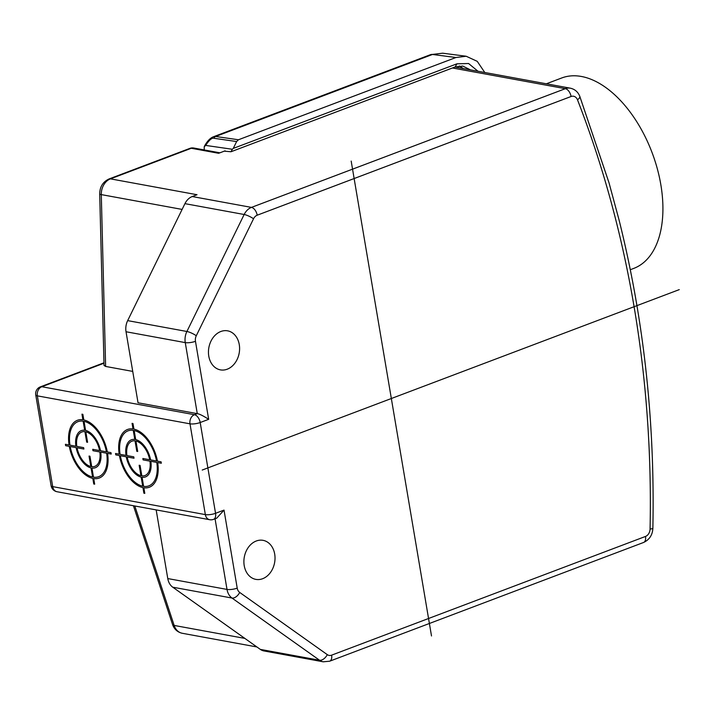 <?xml version="1.0" encoding="UTF-8"?>
<svg xmlns="http://www.w3.org/2000/svg" width="715" height="715" viewBox="0 0 715 715"><rect width="100%" height="100%" fill="white"/><g stroke="black" fill="none" stroke-linecap="round" stroke-linejoin="round"><path stroke-width="1.07" d="M227.209 369.208A19.841 15.408 100.4 0 0 239.596 348.822A19.841 15.408 100.4 0 0 227.602 330.831A19.841 15.408 100.4 0 0 220.837 331.501A19.841 15.408 100.4 0 0 208.449 351.887A19.841 15.408 100.4 0 0 220.443 369.878A19.841 15.408 100.4 0 0 227.209 369.208M262.646 578.712A19.841 15.408 100.4 0 0 275.025 558.326A19.841 15.408 100.4 0 0 263.04 540.334A19.841 15.408 100.4 0 0 256.265 541.005A19.841 15.408 100.4 0 0 243.887 561.391A19.841 15.408 100.4 0 0 255.881 579.382A19.841 15.408 100.4 0 0 262.646 578.712M195.463 341.305A7.347 1.966 170.4 0 1 185.265 342.61A14.702 11.413 -79.6 0 1 186.901 331.483A7.347 1.573 26.1 0 1 196.285 335.746A7.347 5.711 -79.6 0 0 195.463 341.305L208.664 419.321C203.23 415.835 199.44 413.94 197.277 413.636L138.04 402.786L126.028 331.751A14.702 11.413 -79.6 0 1 127.663 320.624L184.935 203.65A14.702 11.413 -79.6 0 1 192.228 196.536L197.027 194.721L110.45 178.857A14.702 11.413 100.4 0 0 101.289 194.605L105.623 366.438L132.74 371.407M260.323 649.39L319.56 660.24A14.702 11.413 -79.6 0 0 323.225 661.804L263.987 650.954A14.702 11.413 -79.6 0 1 260.323 649.39L172.753 587.194A14.702 11.413 -79.6 0 1 167.775 578.569L156.165 509.893M225.109 150.838L218.638 153.287L191.298 148.273A7.347 5.711 -79.6 0 1 193.81 148.032A7.347 7.347 0 0 0 189.886 148.38A7.347 4.192 -110.7 0 1 191.298 148.273L110.45 178.857A7.347 4.192 69.3 0 0 109.029 178.965L189.886 148.38M204.213 149.935L204.231 146.79L205.643 145.413L232.339 149.265L230.972 151.759L224.287 151.151M630.299 269.716L633.758 268.402A101.798 58.103 -110.7 0 0 657.282 168.633A101.798 58.103 -110.7 0 0 581.384 76.469A101.798 58.103 -110.7 0 0 561.731 77.971L546.358 83.789M478.022 71.259L468.584 63.519L456.912 63.823L233.26 148.416L236.62 141.543L238.444 139.765L455.929 57.513L466.171 56.244L477.245 61.347L484.788 72.501M204.231 146.79L204.454 146.173C207.252 141.096 210.246 137.968 213.428 136.771L430.528 54.662L442.674 53.196L432.477 54.465L215.635 136.485L213.428 136.771M233.26 148.416L232.339 149.265M470.479 69.882L462.775 66.066L455.187 66.951L230.972 151.759M463.347 68.569L459.28 65.968M104.033 365.428L105.623 366.438M331.608 655.163A7.347 4.192 69.3 0 1 329.651 661.205L643.536 542.488C649.381 539.78 652.491 535.052 652.867 528.322C655.038 421.832 643.795 319.149 619.136 220.274L609.028 182.817L579.767 96.284A7.347 2.878 158.7 0 1 577.479 99.787A977.798 759.178 -79.6 0 1 650.069 529.002A7.347 5.711 -79.6 0 1 645.493 536.447L331.608 655.163A7.347 5.711 -79.6 0 1 327.273 654.627L239.695 592.431A7.347 5.711 -79.6 0 1 237.21 588.123L224.018 510.108L216.716 518.169L213.588 519.349A7.347 4.192 69.3 0 0 215.546 513.307L224.018 510.108M351.181 161.081L431.503 635.966M679.25 289.629L202.22 470.05M65.414 444.301L65.655 445.695L69.301 446.366A30.87 17.616 -110.7 0 0 92.816 478.415L93.763 484.01L94.675 484.171L93.728 478.576A30.87 17.616 -110.7 0 0 107.563 453.382L111.218 454.052L110.977 452.649L107.33 451.978A30.87 17.616 -110.7 0 0 83.807 419.937L82.868 414.343L81.957 414.173L82.895 419.768A30.87 17.616 -110.7 0 0 69.069 444.971L65.414 444.301M75.906 446.223L69.981 445.141A29.404 16.776 69.3 0 1 83.137 421.162L84.674 430.251A19.841 11.324 -110.7 0 0 75.906 446.223M70.213 446.535L76.139 447.617A19.841 11.324 -110.7 0 0 91.046 467.932L92.584 477.012A29.404 16.776 69.3 0 1 70.213 446.535M77.05 447.787L83.887 449.038L83.646 447.644L76.818 446.392A18.375 10.484 69.3 0 1 84.906 431.646L86.685 442.12L87.588 442.29L85.818 431.815A18.375 10.484 69.3 0 1 99.582 450.566L92.744 449.306L92.977 450.709L99.814 451.96A18.375 10.484 69.3 0 1 91.717 466.698L89.947 456.224L89.035 456.063L90.814 466.538A18.375 10.484 69.3 0 1 77.05 447.787M85.586 430.412L84.048 421.332A29.404 16.776 69.3 0 1 106.419 451.817L100.493 450.727A19.841 11.324 -110.7 0 0 85.586 430.412M93.495 477.182L91.958 468.102A19.841 11.324 -110.7 0 0 100.726 452.13L106.651 453.212A29.404 16.776 69.3 0 1 93.495 477.182M115.535 453.489L115.776 454.883L119.423 455.553A30.87 17.616 -110.7 0 0 142.937 487.603L143.885 493.189L144.796 493.359L143.849 487.764A30.87 17.616 -110.7 0 0 157.684 462.569L161.331 463.231L161.098 461.836L157.452 461.166A30.87 17.616 -110.7 0 0 133.928 429.125L132.981 423.53L132.069 423.36L133.017 428.955A30.87 17.616 -110.7 0 0 119.182 454.159L115.535 453.489M120.334 455.723L126.26 456.805A19.841 11.324 -110.7 0 0 141.168 477.12L142.705 486.2A29.404 16.776 69.3 0 1 120.334 455.723M126.019 455.41L120.093 454.32A29.404 16.776 69.3 0 1 133.258 430.35L134.795 439.439A19.841 11.324 -110.7 0 0 126.019 455.41M135.707 439.6L134.17 430.519A29.404 16.776 69.3 0 1 156.54 461.005L150.615 459.915A19.841 11.324 -110.7 0 0 135.707 439.6M133.768 456.831L126.939 455.58A18.375 10.484 69.3 0 1 135.028 440.833L136.797 451.308L137.709 451.478L135.939 441.003A18.375 10.484 69.3 0 1 149.694 459.745L142.866 458.494L143.098 459.897L149.935 461.148A18.375 10.484 69.3 0 1 141.838 475.886L140.069 465.411L139.157 465.25L140.927 475.725A18.375 10.484 69.3 0 1 127.172 456.974L134.009 458.226L133.768 456.831M143.617 486.37L142.079 477.289A19.841 11.324 -110.7 0 0 150.847 461.309L156.773 462.399A29.404 16.776 69.3 0 1 143.617 486.37M208.664 419.321L200.191 422.52L215.546 513.307A7.347 1.966 -9.6 0 1 205.348 514.612L189.993 423.825A7.347 5.711 -79.6 0 1 194.453 414.709L197.277 413.636L185.265 342.61L126.028 331.751M196.285 335.746L253.548 218.763A7.347 5.711 -79.6 0 1 257.194 215.206L571.079 96.498A7.347 5.711 -79.6 0 1 577.479 99.787M103.979 363.22L41.819 386.735L194.453 414.709A7.347 4.192 69.3 0 1 200.191 422.52A7.347 1.966 170.4 0 1 189.993 423.825L37.35 395.851L52.704 486.629L205.348 514.612A7.347 5.711 -79.6 0 0 209.665 519.707A7.347 7.347 0 0 0 213.588 519.349M41.819 386.735A7.347 5.711 100.4 0 0 37.35 395.851A7.347 1.966 170.4 0 1 35.75 394.939A7.347 7.347 0 0 1 40.398 386.842A7.347 4.192 69.3 0 1 41.819 386.735M35.75 394.939L51.105 485.726A7.347 1.966 -9.6 0 0 51.757 486.361A7.347 1.966 -9.6 0 0 52.704 486.629A7.347 5.711 100.4 0 0 57.03 491.732L209.665 519.707M327.273 654.627A7.347 4.353 -54.6 0 1 319.56 660.24L231.982 598.044A14.702 11.413 -79.6 0 1 227.013 589.419L167.775 578.569M237.21 588.123A7.347 1.966 -9.6 0 1 227.013 589.419L215.063 518.795M239.695 592.431A7.347 4.353 125.4 0 1 231.982 598.044L172.753 587.194M253.548 218.763A7.347 1.573 -153.9 0 0 244.164 214.5A14.702 11.413 -79.6 0 1 251.457 207.395L565.342 88.678L452.461 67.988M257.194 215.206A7.347 4.192 69.3 0 0 251.457 207.395L192.228 196.536M205.643 145.413C209.218 140.051 211.944 137.664 213.83 138.263L236.62 141.543M238.444 139.765L215.635 136.485A3.673 2.878 98.2 0 0 213.83 138.263M455.929 57.513L432.477 54.465A11.029 6.292 -110.7 0 0 430.528 54.662M455.187 66.951L456.912 63.823M571.079 96.498A7.347 4.192 -110.7 0 0 565.342 88.678A14.702 11.413 -79.6 0 1 570.347 88.186L454.972 67.04M127.663 320.624L186.901 331.483L244.164 214.5L184.935 203.65M182.111 209.415L101.289 194.605A7.347 1.207 178.6 0 1 99.698 193.899C99.814 186.821 102.924 181.842 109.029 178.965M134.804 505.979L174.156 625.437A14.702 11.413 100.4 0 0 182.218 633.267C177.418 632.149 174.192 629.2 172.53 624.427A7.347 2.663 -18.2 0 0 174.156 625.437L244.852 638.397M652.867 528.322A7.347 0.938 -178.8 0 1 650.069 529.002M643.536 542.488A7.347 4.192 -110.7 0 0 645.493 536.447M219.898 152.813L193.81 148.032M442.674 53.196L466.171 56.244M579.767 96.284C577.997 91.913 574.86 89.205 570.347 88.186M104.033 365.454L99.698 193.899M40.398 386.842L103.961 362.8M51.105 485.726A7.347 7.347 0 0 0 57.03 491.732M172.53 624.427L133.428 505.728M256.908 646.959L182.218 633.267M323.225 661.804L329.651 661.205"/></g></svg>
